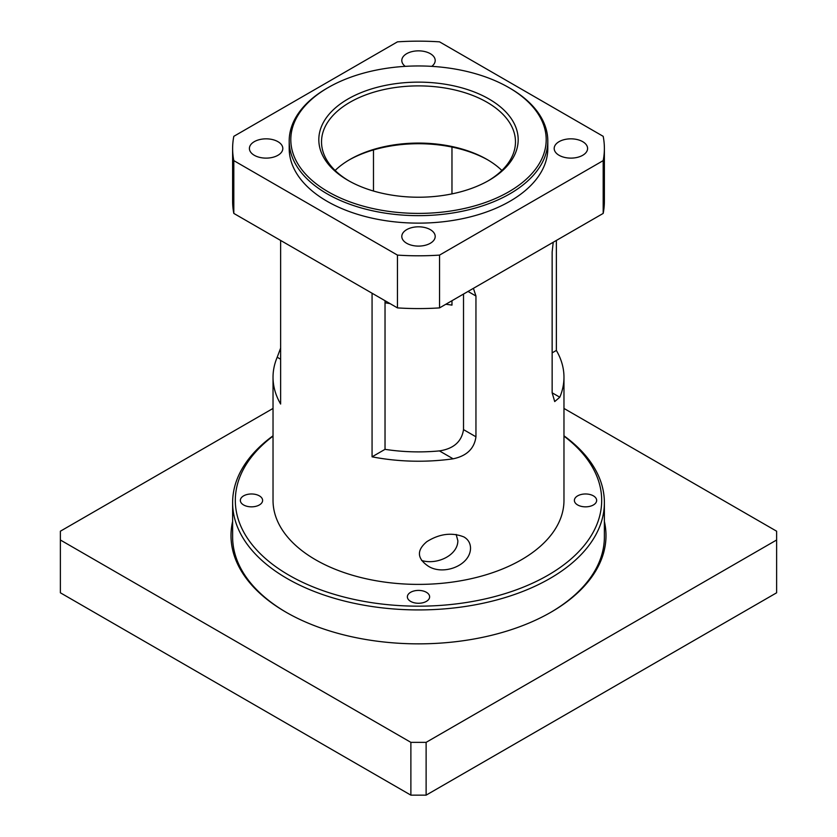 <?xml version="1.0" encoding="UTF-8"?>
<svg xmlns="http://www.w3.org/2000/svg" width="837" height="837" viewBox="0 0 837 837"><rect width="100%" height="100%" fill="white"/><g stroke="black" fill="none" stroke-linecap="round" stroke-linejoin="round"><path stroke-width="1.26" d="M273.029 435.805A185.877 107.314 0 0 0 232.623 502.608A185.877 107.314 0 0 0 347.365 601.761A185.877 107.314 0 0 0 549.94 578.493A185.877 107.314 0 0 0 604.377 502.608A185.877 107.314 0 0 0 563.971 435.805M286.495 612.475A185.877 107.314 180 0 1 232.623 536.925L232.623 502.608M604.377 502.608L604.377 536.925A185.877 107.314 180 0 1 550.505 612.475M577.645 504.952A11.132 6.434 180 0 1 574.381 500.411A11.132 6.434 180 0 1 581.265 494.468A11.132 6.434 180 0 1 593.402 495.86A11.132 6.434 180 0 1 596.655 500.411A11.132 6.434 180 0 1 589.782 506.354A11.132 6.434 180 0 1 577.645 504.952M243.598 504.952A11.132 6.434 180 0 1 240.345 500.411A11.132 6.434 180 0 1 247.218 494.468A11.132 6.434 180 0 1 259.355 495.86A11.132 6.434 180 0 1 262.619 500.411A11.132 6.434 180 0 1 255.735 506.354A11.132 6.434 180 0 1 243.598 504.952M410.622 601.384A11.132 6.434 180 0 1 407.368 596.844A11.132 6.434 180 0 1 414.242 590.901A11.132 6.434 180 0 1 426.378 592.293A11.132 6.434 180 0 1 429.632 596.844A11.132 6.434 180 0 1 422.758 602.776A11.132 6.434 180 0 1 410.622 601.384M563.971 436.129A183.188 105.765 180 0 1 548.036 575.197A183.188 105.765 180 0 1 297.805 579.968A183.188 105.765 180 0 1 273.029 436.129M556.364 240.449L556.364 350.431A145.471 83.982 180 0 1 563.971 377.236L563.971 500.411A145.471 83.982 180 0 1 521.367 559.796A145.471 83.982 180 0 1 362.829 578.001A145.471 83.982 180 0 1 273.029 500.411L273.029 377.236A145.471 83.982 180 0 1 277.204 357.242L280.636 359.23M559.085 155.295A16.698 9.646 180 0 1 554.188 148.473A16.698 9.646 180 0 1 564.494 139.57A16.698 9.646 180 0 1 582.698 141.662A16.698 9.646 180 0 1 587.595 148.473A16.698 9.646 180 0 1 577.279 157.387A16.698 9.646 180 0 1 559.085 155.295M406.688 243.274A16.698 9.646 180 0 1 401.802 236.463A16.698 9.646 180 0 1 412.107 227.549A16.698 9.646 180 0 1 430.312 229.641A16.698 9.646 180 0 1 435.198 236.463A16.698 9.646 180 0 1 424.893 245.367A16.698 9.646 180 0 1 406.688 243.274M405.234 66.353A16.698 9.646 180 0 1 401.802 60.494A16.698 9.646 180 0 1 412.107 51.591A16.698 9.646 180 0 1 430.312 53.673A16.698 9.646 180 0 1 435.198 60.494A16.698 9.646 180 0 1 431.766 66.353M254.302 155.295A16.698 9.646 180 0 1 249.405 148.473A16.698 9.646 180 0 1 259.721 139.57A16.698 9.646 180 0 1 277.915 141.662A16.698 9.646 180 0 1 282.812 148.473A16.698 9.646 180 0 1 272.506 157.387A16.698 9.646 180 0 1 254.302 155.295M348.987 160.024A99.676 57.544 180 0 1 426.42 143.901A99.676 57.544 180 0 1 488.013 160.024M603.184 213.414A185.877 107.314 0 0 0 604.377 201.267L604.377 148.473A185.877 107.314 0 0 0 603.184 136.326L439.54 41.85A185.877 107.314 0 0 0 397.46 41.85L233.816 136.326A185.877 107.314 0 0 0 232.623 148.473A185.877 107.314 0 0 0 233.816 160.631L397.46 255.107L397.46 307.89A185.877 107.314 0 0 0 439.54 307.89L439.54 255.107L603.184 160.631L603.184 213.414L439.54 307.89M397.46 307.89L233.816 213.414L233.816 160.631M232.623 148.473L232.623 201.267A185.877 107.314 0 0 0 233.816 213.414M385.03 302.764L390.063 303.622M373.48 191.024L373.48 149.928M280.636 348.066L277.204 357.242M280.636 240.449L280.636 404.041A145.471 83.982 180 0 1 273.029 377.236M451.97 300.724L451.97 305.118A129.306 74.65 -0 0 0 445.828 304.26M451.97 147.061L451.97 193.881M468.029 291.443L475.95 296.026L473.407 288.336M475.95 296.026L475.95 436.799L463.52 429.622C461.658 441.654 453.633 448.747 439.425 450.902L453.12 458.812C466.722 455.966 474.338 448.632 475.95 436.799M453.12 458.812A145.471 83.982 180 0 1 372.067 456.824L372.067 293.232M563.971 377.236A145.471 83.982 180 0 1 559.796 397.219L552.148 392.804L554.711 401.572L559.796 397.219M552.148 392.804L552.148 252.031L553.215 242.27M470.53 548.047C470.478 565.843 442.606 576.023 427.833 565.875C416.962 558.279 416.638 550.202 426.86 541.644C439.519 533.734 451.886 532.165 463.949 536.956C468.186 539.447 470.384 543.15 470.53 548.047M552.148 352.858L556.364 350.431M463.52 429.622L463.52 294.049M372.067 456.824L385.03 449.343A129.306 74.65 -0 0 0 439.425 450.902M385.03 300.724L385.03 449.343M421.586 560.455C436.642 565.226 457.818 555.496 457.86 540.733L456.155 534.424M501.876 170.476A96.977 55.995 0 0 0 487.082 159.48A96.977 55.995 0 0 0 426.211 143.253A96.977 55.995 0 0 0 349.918 159.48A96.977 55.995 0 0 0 335.124 170.476M348.987 180.918A96.977 55.995 180 0 1 321.523 141.882A96.977 55.995 180 0 1 418.5 85.887A96.977 55.995 180 0 1 515.477 141.882A96.977 55.995 180 0 1 488.013 180.918M488.975 180.373A99.676 57.544 0 0 0 488.986 180.373A99.676 57.544 0 0 0 488.975 98.986A99.676 57.544 0 0 0 348.025 98.986A99.676 57.544 0 0 0 348.014 180.373A99.676 57.544 0 0 0 488.975 180.373M508.791 191.809A127.695 73.719 180 0 1 328.209 191.809A127.695 73.719 180 0 1 328.209 87.55A127.695 73.719 180 0 1 508.791 87.55A127.695 73.719 180 0 1 508.791 191.809M328.209 87.55L327.068 88.209A129.306 74.65 0 0 0 289.194 141.003A129.306 74.65 0 0 0 369.012 209.972A129.306 74.65 0 0 0 509.932 193.786A129.306 74.65 0 0 0 547.806 141.003A129.306 74.65 0 0 0 509.932 88.209L508.791 87.55M289.194 141.003L289.194 148.473A129.306 74.65 0 0 0 369.012 217.453A129.306 74.65 0 0 0 509.932 201.267A129.306 74.65 0 0 0 547.806 148.473L547.806 141.003M397.46 255.107A185.877 107.314 0 0 0 439.54 255.107M603.184 160.631A185.877 107.314 0 0 0 604.377 148.473M563.971 408.435L776.621 531.202L776.621 540.001L426.117 742.356L410.883 742.356L60.379 540.001L60.379 531.202L273.029 408.435M232.623 521.42A187.498 108.245 0 0 0 285.919 612.15A187.498 108.245 0 0 0 551.081 612.15A187.498 108.245 0 0 0 604.377 521.42M410.883 742.356L410.883 795.15L60.379 592.795L60.379 540.001M776.621 540.001L776.621 592.795L426.117 795.15L426.117 742.356M410.883 795.15L426.117 795.15"/></g></svg>

